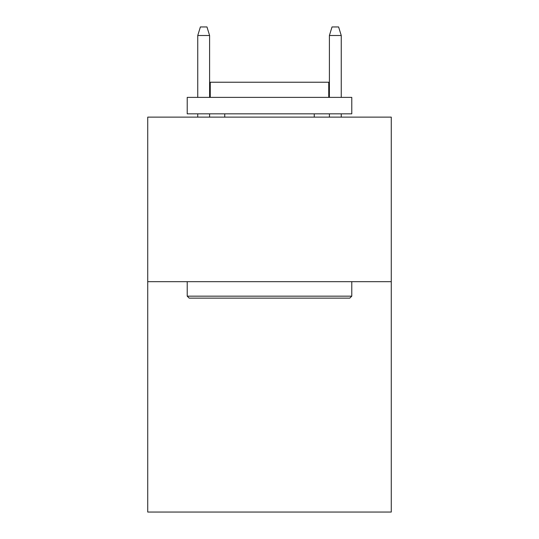<?xml version="1.0" encoding="UTF-8"?>
<svg xmlns="http://www.w3.org/2000/svg" width="539" height="539" viewBox="0 0 539 539"><rect width="100%" height="100%" fill="white"/><g stroke="black" fill="none" stroke-linecap="round" stroke-linejoin="round"><path stroke-width="0.81" d="M391.267 281.675L391.267 512.05L147.733 512.05L147.733 117.125L391.267 117.125L391.267 281.675L147.733 281.675M189.196 298.134L187.222 296.16L351.778 296.16L349.804 298.134L189.196 298.134M351.778 97.377L351.778 113.837L187.222 113.837L187.222 97.377L351.778 97.377M210.264 97.377L210.264 82.238L328.736 82.238L328.736 97.377M351.778 281.675L351.778 296.16M187.222 281.675L187.222 296.16M314.257 113.837L314.257 117.125M224.743 113.837L224.743 117.125M209.604 97.377L209.604 35.507L197.752 35.507L197.752 97.377M197.752 113.837L197.752 117.125M209.604 113.837L209.604 117.125M197.752 35.507L200.387 26.95L206.969 26.95L209.604 35.507M329.396 35.507L332.031 26.95L338.613 26.95L341.248 35.507L329.396 35.507L329.396 97.377M329.396 113.837L329.396 117.125M341.248 35.507L341.248 97.377M341.248 113.837L341.248 117.125"/></g></svg>
